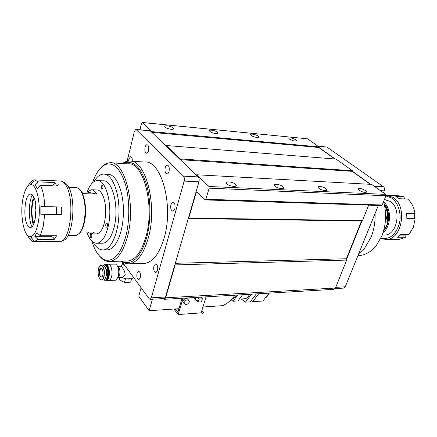 <?xml version="1.0" encoding="UTF-8"?>
<svg xmlns="http://www.w3.org/2000/svg" width="437" height="437" viewBox="0 0 437 437"><rect width="100%" height="100%" fill="white"/><g stroke="black" fill="none" stroke-linecap="round" stroke-linejoin="round"><path stroke-width="0.66" d="M165.262 127.178C167.245 129.166 174.805 130.231 173.489 128.347L173.139 127.937C171.14 125.965 163.629 124.9 164.935 126.79L165.262 127.178M289.523 139.152C293.227 141.075 295.521 141.506 296.401 140.446L295.74 139.753C292.036 137.835 289.753 137.409 288.879 138.469L289.523 139.152M210.028 131.493C212.06 133.345 218.839 134.405 217.746 132.717L217.282 132.192C215.233 130.352 208.498 129.292 209.585 130.991L210.028 131.493M251.319 135.47C253.373 137.196 259.502 138.256 258.589 136.737L258.021 136.115C255.951 134.399 249.866 133.345 250.767 134.869L251.319 135.47M227.011 183.922C229.556 186.457 237.602 187.402 236.062 185.004L235.499 184.327C232.932 181.814 224.935 180.874 226.475 183.283L227.011 183.922M275.048 186.222C277.604 188.533 284.727 189.538 283.504 187.435L282.777 186.594C280.204 184.299 273.125 183.294 274.349 185.408L275.048 186.222M318.873 188.32C321.413 190.434 327.783 191.482 326.81 189.636L325.942 188.658C323.385 186.555 317.06 185.517 318.032 187.369L318.873 188.32M359.017 190.242C363.147 192.488 365.643 192.952 366.501 191.63L365.507 190.548C361.377 188.314 358.892 187.861 358.045 189.188L359.017 190.242M163.236 298.58L164.388 299.307L165.612 297.799L175.166 264.909L175.057 264.112M188.358 218.292L188.773 218.058L196.208 192.46L196.781 191.794L205.286 199.922L381.496 205.548L382.167 204.997L385.937 195.776L385.647 194.372L371.614 184.387L196.71 174.767L196.557 175.319M382.167 204.997L205.871 199.256L205.286 199.922M205.871 199.256L209.176 188.161L385.937 195.776M385.647 194.372L208.924 186.484L209.176 188.161M208.924 186.484L196.71 174.767M180.022 159.434L180.17 158.899L166.213 145.51L166.071 146.029M151.612 132.132L151.743 131.624L142.26 122.529L307.555 138.808L142.112 122.453M139.971 129.68L141.583 123.114L142.26 122.529M334.813 158.975L318.671 147.471L318.884 146.87L307.555 138.808M370.368 184.321L352.173 171.353L352.413 170.725L336.037 159.073L166.213 145.51M333.895 289.343L335.463 288.038L346.656 260.097L346.399 258.753L361.497 221.013L362.47 220.614L368.67 205.139M318.884 146.87L151.743 131.624M151.852 132.362L318.671 147.471M352.413 170.725L180.17 158.899M180.268 159.663L352.173 171.353M362.47 220.614L188.773 218.058M188.287 218.538L361.497 221.013M346.399 258.753L175.292 263.303M175.166 264.909L346.656 260.097M122.223 163.504L125.916 161.592L129.128 161.045C145.488 158.664 157.932 205.095 148.269 238.127C143.587 254.083 137.196 262.659 129.095 263.839L125.883 263.648L120.77 261.173M130.707 161.144L144.51 162.023C161.275 159.729 174.008 205.51 164.121 238.067C159.33 253.804 152.792 262.26 144.489 263.44L142.975 263.478M153.911 265.975L155.55 263.915C157.435 264.587 158.096 266.81 157.528 270.579L155.905 272.622C154.015 271.951 153.349 269.738 153.911 265.975M170.922 204.543L172.899 202.123C174.805 202.801 175.45 205.019 174.833 208.782L172.866 211.186C170.954 210.514 170.304 208.302 170.922 204.543M165.224 167.639C165.699 166.022 166.382 165.164 167.278 165.077C169.053 165.732 169.638 167.874 169.032 171.495C168.562 173.096 167.879 173.948 166.994 174.035C165.219 173.385 164.629 171.255 165.224 167.639M145.073 147.225C145.516 145.614 146.16 144.773 147.001 144.691C148.569 145.313 149.083 147.324 148.531 150.732C148.083 152.327 147.444 153.168 146.613 153.245C145.04 152.633 144.527 150.623 145.073 147.225M128.636 161.062L128.877 158.97L130.625 156.588C131.837 156.916 132.389 158.467 132.269 161.242M137.021 273.223L138.513 271.273C140.261 271.929 140.872 274.07 140.348 277.703L138.868 279.636C137.12 278.981 136.502 276.845 137.021 273.223M122.863 163.542L124.911 162.657C133.624 160.466 140.725 167.393 146.209 183.447C150.945 199.032 151.153 220.964 146.706 237.531C141.282 255.514 134.006 263.85 124.878 262.539L121.41 261.162M100.69 167.934C102.87 165.41 105.18 163.793 107.622 163.094L109.916 162.75C124.895 160.406 136.268 204.948 127.451 236.679C123.168 252.056 117.313 260.31 109.878 261.43L107.578 261.364C104.662 260.862 101.947 259.059 99.434 255.967M111.359 162.837L127.899 163.853C143.341 161.597 155.048 205.428 145.974 236.636C141.566 251.767 135.53 259.895 127.866 261.009L126.473 261.042M92.535 182.737C96.118 172.287 100.794 166.104 106.568 164.181C114.434 162.619 120.77 169.518 125.583 184.878C129.74 199.764 129.86 220.406 125.872 236.073C121.098 252.876 114.647 260.927 106.524 260.228C100.242 258.819 95.31 252.384 91.721 240.934M164.181 298.526L165.508 297.007L198.939 181.825C199.419 179.727 199.179 178.094 198.218 176.919L150.262 130.838L135.989 129.314M127.123 161.269L134.394 131.335L135.891 129.308L183.453 176.133C184.392 177.324 184.627 178.984 184.157 181.109L151.36 297.81L150.164 299.34L149.148 298.761L122.507 262.331M104.432 174.166L107.671 174.33C116.521 173.385 124.583 193.465 123.316 215.37C122.546 234.205 115.237 249.565 107.639 249.855L106.601 249.866M94.042 181.557C96.806 176.799 99.909 174.319 103.35 174.112C112.129 173.156 120.137 193.307 118.875 215.299C118.11 234.205 110.856 249.625 103.318 249.909C99.489 250.117 96.113 247.533 93.19 242.164M87.176 192.067C89.776 184.807 93.076 180.973 97.074 180.568C106.333 179.077 113.232 206.865 108.065 226.972C105.454 237.1 101.783 242.53 97.047 243.262C92.83 243.322 89.421 239.569 86.81 231.998M102.187 243.218L103.034 243.212C107.824 242.486 111.539 237.083 114.177 227.011C119.399 207.007 112.424 179.367 103.066 180.842L97.948 180.607M90.322 234.98L91.011 233.942C91.721 234.248 91.967 235.248 91.748 236.952L91.065 237.979C90.35 237.679 90.104 236.679 90.322 234.98M105.841 224.088L106.601 222.99C107.371 223.302 107.633 224.339 107.393 226.104L106.639 227.202C105.869 226.89 105.607 225.853 105.841 224.088M101.318 186.282L102.111 185.113C102.826 185.414 103.066 186.413 102.837 188.112L102.045 189.276C101.329 188.981 101.089 187.981 101.318 186.282M79.239 233.489L81.107 231.987L94.6 232.014L91.257 233.893L87.356 231.998M91.879 189.778L96.774 189.964C101.941 189.347 106.508 201.539 105.639 214.387C104.547 226.158 101.586 232.664 96.752 233.893L96.162 233.893M75.301 235.379L76.453 235.292C81.129 233.396 83.98 226.366 85.007 214.201C85.854 200.774 81.572 187.861 76.486 187.702M80.37 190.417C84.123 195.208 85.832 203.107 85.51 214.114C84.882 222.99 82.981 229.228 79.796 232.828M82.112 191.887L87.433 192.072L91.278 189.756C93.283 189.707 95.091 191.149 96.708 194.088L83.167 193.629L79.834 189.734M96.708 194.088L87.433 192.072M358.646 253.87L364.518 248.347L371.018 237.324C374.001 229.938 375.35 221.991 375.077 213.48M357.936 255.618L359.088 255.574C365.561 255.061 371.324 251.674 376.377 245.425L381.758 236.095C386.171 224.88 386.789 213.343 383.604 201.479M361.983 220.816L346.525 259.425M318.731 147.302L335.163 159.002M352.244 171.173L370.723 184.338M383.478 192.826L384.292 190.827C384.839 189.101 384.56 187.741 383.451 186.752L326.925 147.056L317.704 146.029M343.679 288.103L345.252 286.809L378.344 205.45M384.675 205.942C387.346 210.355 388.209 215.414 387.264 221.111L385.401 221.084M383.833 229.966C389.454 223.853 389.755 211.038 384.423 204.713M383.773 202.091C391.743 208.476 391.317 226.492 383.069 232.555M383.604 230.796C389.941 224.569 390.274 210.344 384.232 203.871M385.581 213.709L387.264 221.111M35.697 215.949L35.058 210.104L35.823 205.658M33.835 223.482L33.867 223.58C32.42 219.729 31.797 214.938 31.994 209.203C32.218 204.669 32.944 200.927 34.179 197.961L34.146 198.048M32.059 182.977L30.082 182.895C31.459 181 32.912 180 34.436 179.891L38.325 181.879L54.647 182.568L56.968 186.025L40.565 185.381C42.984 190.598 44.388 197.677 44.776 206.619L61.349 206.991L61.3 214.551L44.727 214.283L43.225 226.388L40.226 235.762L56.63 235.74L54.259 239.323L37.948 239.394L34.381 241.59C32.737 241.732 31.18 240.82 29.716 238.864L32.338 238.853M59.224 241.437L60.098 241.421C70.865 241.869 75.208 196.929 65.353 184.48C63.715 182.153 61.978 180.994 60.142 181.005M62.404 240.497C72.897 240.891 77.12 197.458 67.522 185.392C66.14 183.42 64.665 182.311 63.103 182.06M58.34 184.196L56.941 186.025M37.986 223.799C36.216 231.747 33.78 236.029 30.677 236.657C24.013 238.067 19.556 214.714 23.019 198.251C24.772 189.751 27.345 185.228 30.727 184.693C37.123 183.524 41.706 207.236 37.986 223.799M26.794 234.456L29.716 238.864M37.948 239.394L34.791 236.313L37.047 232.659L40.226 235.762M27.438 225.115C28.356 226.716 29.361 227.475 30.448 227.393C35.9 227.759 38.156 203.101 33.245 196.011L30.475 193.99C24.975 193.651 22.702 217.599 27.438 225.115M44.727 214.283L40.854 214.267L40.903 206.614L44.776 206.619M40.565 185.381L37.342 188.429L35.129 184.9L38.325 181.879M30.082 182.895L27.378 186.774M34.791 236.313L50.069 236.286C52.178 236.455 53.576 237.466 54.259 239.323M56.357 214.474L56.411 206.958L61.349 206.991M56.411 206.958L40.903 206.614M50.594 185.774L50.413 185.507C52.527 185.419 53.937 184.436 54.647 182.568M50.413 185.507L35.129 184.9M32.316 194.809C28.498 201.894 28.29 219.445 31.934 226.645M33.578 196.612C30.956 206.002 30.841 215.43 33.239 224.897M386.035 195.241L392.672 197.251C407.972 205.532 402.28 239.957 385.937 239.454L380.654 238.531M398.074 239.383L399.139 239.378L405.716 237.198L397.457 237.225L400.827 234.325L409.098 234.319L413.331 227.344L415.15 218.708L406.863 218.56L406.645 213.163L414.926 213.36C413.992 207.193 411.561 202.424 407.645 199.053L399.38 198.72L395.813 196.497L404.067 196.847L399.085 195.82L386.985 195.29M385.876 195.918L391.191 197.808C398.238 202.151 401.931 214.108 399.205 224.257C395.441 235.182 389.291 239.875 380.753 238.334M404.067 196.847L404.443 198.922M414.926 213.36L414.271 213.584L414.5 218.549M384.391 199.622L389.913 201.266C402.111 207.979 397.517 235.467 384.434 235.04L383.582 235.04M406.956 234.319L405.957 235.111L405.716 237.198M414.271 213.584L406.672 213.403M400.057 235.122L405.957 235.111M184.185 302.377L184.092 303.262C185.545 305.359 187.271 304.96 189.265 302.06L189.358 301.148C187.894 299.072 186.173 299.482 184.185 302.377M188.347 299.875L188.167 299.651C186.703 297.575 184.982 297.985 182.999 300.874L182.906 301.759L183.922 303.049M181.535 298.296L181.754 299.389M178.952 308.686L149.159 310.712L138.786 296.231L141.096 287.748M149.159 310.712L152.404 299.208M234.953 295.177C232.216 299.312 228.562 302.606 223.984 305.059L223.083 305.627L203.003 306.993M195.749 297.466L195.159 299.367M196.961 297.395L199.261 298.99L202.402 298.799L201.047 297.155M202.402 298.799L201.435 301.869L198.294 302.065L196.038 300.492M199.261 298.99L198.294 302.065M233.5 298.291L236.483 295.068M184.627 298.842L183.928 299.4M173.942 309.025L178.149 314.553L201.14 312.865L206.051 296.86M194.394 297.542C194.842 299.312 195.847 300.612 197.415 301.454M201.916 298.203L201.719 297.111M178.149 314.553L183.087 298.209M182.092 298.263L177.854 312.329L175.259 308.937M195.295 299.58C196.066 300.585 197.224 300.913 198.769 300.552M201.845 310.641L203.451 312.69L202.599 313.378L201.446 311.903M201.435 311.931L202.599 313.378M269.045 293.156L262.888 301.011L252.646 301.688L251.204 300.607M244.463 298.761L244.851 298.733C246.785 298.449 248.32 296.974 249.456 294.309M231.26 299.88L233.014 301.246L237.947 300.929L242.59 294.713M233.014 301.246L237.63 295.002M251.493 294.188L245.436 302.169L241.229 298.963M256.339 293.904L250.254 301.847L245.436 302.169M258.748 293.762L252.646 301.688M103.777 276.495C105.841 268.635 100.281 260.649 98.505 268.744C96.49 276.403 101.908 284.569 103.777 276.495M103.263 280.019L103.443 280.013C104.509 279.827 105.322 278.669 105.885 276.539C106.743 270.066 105.749 266.231 102.908 265.041L101.275 265.09M105.721 277.134L106.497 275.321C107.076 272.196 106.743 269.673 105.497 267.755M103.744 279.942L104.869 280.281C105.978 280.09 106.83 278.882 107.42 276.665C108.316 269.913 107.278 265.92 104.301 264.68L103.394 265.084M105.18 280.27L105.787 280.15L107.923 276.643C108.835 270.47 107.934 266.488 105.23 264.691L104.498 264.675M124.414 264.937L123.218 263.779L122.704 262.599M122.158 262.124L122.606 264.248L125.545 266.483M106.847 279.221L108.076 276.49C108.911 271.885 108.392 268.252 106.519 265.603M117.7 266.357L121.109 266.259L121.868 267.127C123.813 269.252 124.944 271.836 125.261 274.884L122.333 277.511C126.32 279.319 129.691 279.565 132.455 278.254M105.525 280.237L105.869 280.243C106.983 280.051 107.835 278.844 108.431 276.626C109.326 269.88 108.289 265.893 105.306 264.653L105.153 264.675M117.722 266.406C119.694 267.815 120.344 270.705 119.662 275.086L118.099 277.626M122.229 277.5L125.457 278.888L131.433 278.724M118.028 277.714L122.36 277.55M106.18 280.232L106.371 280.221C107.486 280.03 108.343 278.822 108.933 276.61C109.829 269.869 108.791 265.876 105.809 264.642L108.294 264.248C110.922 263.713 112.997 271.503 111.566 276.692C110.943 278.992 110.053 280.248 108.889 280.445L108.414 280.423M108.496 264.243L115.587 264.106C118.422 266.024 119.356 270.137 118.389 276.435L116.182 280.03L115.477 280.177M105.88 280.243L106.333 280.281C107.475 280.117 108.349 278.904 108.95 276.637C110.343 271.579 108.305 263.986 105.765 264.593M122.098 277.561L122.513 277.79M125.457 278.888L124.556 282.351L121.808 281.144L119.23 279.314L119.656 277.653M131.592 278.669L130.69 282.089L127.549 282.537L124.556 282.351M196.208 192.46L197.671 192.515M335.463 288.038L165.612 297.799M150.262 130.838L136.448 129.571M183.453 176.133L198.218 176.919M184.157 181.109L198.939 181.825M151.36 297.81L165.508 297.007M374.247 186.26L383.451 186.752M326.925 147.056L317.994 146.237M345.252 286.809L335.736 287.349M384.292 190.827L380.398 190.636M50.069 236.286L50.419 235.751M101.914 276.763L101.493 276.932C99.849 276.244 99.27 274.026 99.762 270.285L101.182 268.242L101.755 268.405M102.782 275.037C103.312 273.327 103.077 271.219 102.067 268.717C100.696 267.75 99.833 268.236 99.478 270.175C98.959 271.858 99.194 273.95 100.182 276.452C101.553 277.451 102.416 276.982 102.782 275.037M100.505 279.718L101.63 280.084C102.69 279.899 103.498 278.74 104.061 276.61C104.918 270.121 103.924 266.286 101.094 265.09L100.357 265.379M173.287 129.117L173.489 128.347M296.237 140.933L296.401 140.446M217.55 133.378L217.746 132.717M258.409 137.305L258.589 136.737M235.696 186.162L236.062 185.004M283.176 188.391L283.504 187.435M326.521 190.417L326.81 189.636M366.25 192.269L366.501 191.63M164.388 299.307L334.021 289.338M129.095 263.839L144.489 263.44M124.878 262.539L125.883 263.648M109.878 261.43L127.866 261.009M106.524 260.228L107.578 261.364M164.285 298.52L150.164 299.34M124.911 162.657L125.916 161.592M106.568 164.181L107.622 163.094M107.639 249.855L103.318 249.909M97.047 243.262L103.034 243.212M96.752 233.893L91.257 233.893M75.907 235.379L68.085 235.39M75.934 187.692L68.718 187.407M359.088 255.574L357.941 255.601M335.157 288.6L343.799 288.098M384.363 199.622L385.27 199.654M382.178 235.04L384.434 235.04M35.146 179.924L59.995 181.005M30.677 236.657L34.403 241.59M34.381 241.59L59.951 241.437M30.727 184.693L34.457 179.891M399.139 239.378L385.937 239.454M380.736 238.362L381.763 238.93M184.092 303.262L182.906 301.759M181.819 299.181L181.508 298.788M201.189 297.144L201.889 297.99M239.329 299.083L244.851 298.733M268.93 293.303C266.892 297.329 266.581 296.985 265.112 298.176M101.493 268.231L101.275 268.192C100.98 266.996 103.924 270.541 102.777 275.015L101.657 276.927M101.094 265.09C100.783 264.314 99.92 265.527 98.5 268.728C97.757 273.076 98.216 276.545 99.887 279.139L101.63 280.084L103.443 280.013M104.869 280.281L105.372 280.264M105.869 280.243L106.371 280.221M108.889 280.445L115.679 280.172M106.333 280.281L108.84 280.45M121.437 266.548L122.207 263.538"/></g></svg>
